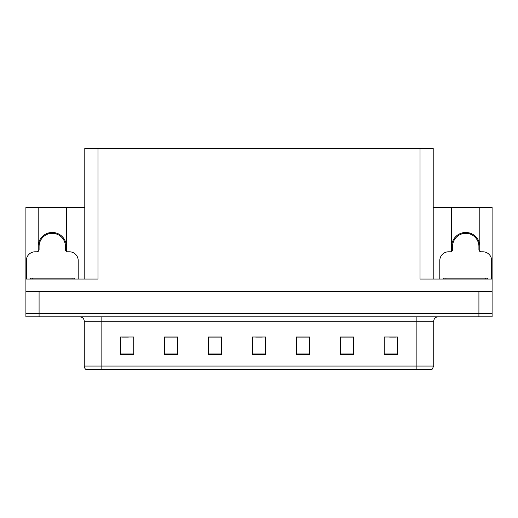 <?xml version="1.0" encoding="UTF-8"?>
<svg xmlns="http://www.w3.org/2000/svg" width="518" height="518" viewBox="0 0 518 518"><rect width="100%" height="100%" fill="white"/><g stroke="black" fill="none" stroke-linecap="round" stroke-linejoin="round"><path stroke-width="0.78" d="M479.797 246.516A14.064 14.064 0 0 0 465.734 232.452A14.064 14.064 0 0 0 451.67 246.516M38.203 246.516A14.064 14.064 0 0 1 52.266 232.452A14.064 14.064 0 0 1 66.33 246.516M84.79 279.04L84.79 148.426L420.027 148.426L420.027 279.04L492.1 279.04L492.1 291.343L25.9 291.343L25.9 313.319L39.083 313.319L25.9 313.319L25.9 316.835L39.083 316.835L39.083 313.319L478.917 313.319L39.083 313.319L39.083 291.343M38.203 251.353L38.203 207.407L25.9 207.407L25.9 279.04L97.973 279.04L97.973 148.426M25.9 279.04L25.9 291.343M39.083 316.835L492.1 316.835L492.1 313.319L478.917 313.319L492.1 313.319L492.1 291.343M479.797 251.353L479.797 207.407L492.1 207.407L492.1 279.04M420.027 148.426L433.21 148.426L433.21 279.04M433.21 207.407L451.67 207.407L451.67 251.353M66.33 251.353L66.33 207.407L84.79 207.407M38.203 207.407L66.33 207.407M479.797 207.407L451.67 207.407M433.734 366.058L431.98 369.574L416.155 369.574L416.155 366.058L433.734 366.058L433.734 321.231A4.397 4.397 0 0 1 438.131 316.835M416.155 369.574L86.02 369.574A4.397 4.397 0 0 1 84.266 366.058L84.266 321.231C84 318.564 82.537 317.094 79.869 316.835M397.435 354.584L397.435 337.004L384.252 337.004L384.252 354.584L397.435 354.584M353.49 354.584L353.49 337.004L340.307 337.004L340.307 354.584L353.49 354.584M309.537 354.584L309.537 337.004L296.354 337.004L296.354 354.584L309.537 354.584M133.748 354.584L133.748 337.004L120.564 337.004L120.564 354.584L133.748 354.584M177.693 354.584L177.693 337.004L164.51 337.004L164.51 354.584L177.693 354.584M221.646 354.584L221.646 337.004L208.463 337.004L208.463 354.584L221.646 354.584M265.592 354.584L265.592 337.004L252.408 337.004L252.408 354.584L265.592 354.584M408.158 369.574L109.842 369.574M353.095 337.095L347.513 337.095M340.922 337.095L353.49 337.095M389.614 337.095L396.205 337.095M219.185 337.095L213.604 337.095M164.51 337.095L177.078 337.095M170.487 337.095L164.905 337.095M121.795 337.095L128.386 337.095M304.396 337.095L298.815 337.095M255.704 337.095L262.296 337.095M221.646 337.095L208.463 337.095M309.537 337.095L296.354 337.095M48.854 233.786L48.627 232.932M78.199 279.04L78.199 260.58A8.787 8.787 0 0 0 69.406 251.793L67.651 251.793A2.195 2.195 0 0 1 65.456 249.598L65.456 246.516A13.183 13.183 0 0 0 52.266 233.333A13.183 13.183 0 0 0 39.083 246.516L39.083 249.598A2.195 2.195 0 0 1 36.888 251.793L35.127 251.793A8.787 8.787 0 0 0 26.34 260.58L26.34 279.04M38.203 250.285L39.031 250.064M55.912 232.932L55.679 233.786M65.501 250.064L66.33 250.285M462.321 233.786L462.088 232.932M491.66 279.04L491.66 260.58A8.787 8.787 0 0 0 482.873 251.793L481.112 251.793A2.195 2.195 0 0 1 478.917 249.598L478.917 246.516A13.183 13.183 0 0 0 465.734 233.333A13.183 13.183 0 0 0 452.544 246.516L452.544 249.598A2.195 2.195 0 0 1 450.349 251.793L448.594 251.793A8.787 8.787 0 0 0 439.801 260.58L439.801 279.04M451.67 250.285L452.499 250.064M469.373 232.932L469.146 233.786M478.969 250.064L479.797 250.285M30.297 279.04L30.297 278.16L74.242 278.16L74.242 279.04M487.703 278.16L487.703 279.04L487.703 278.16L443.758 278.16L443.758 279.04M478.917 291.343L478.917 316.835M416.155 316.835L416.155 321.231L84.266 321.231M433.734 321.231L416.155 321.231L416.155 366.058L101.845 366.058L101.845 369.574M84.266 366.058L101.845 366.058L101.845 316.835M265.592 353.975L252.408 353.975M221.646 353.975L208.463 353.975M177.693 353.975L164.51 353.975M133.748 353.975L120.564 353.975M309.537 353.975L296.354 353.975M353.49 353.975L340.307 353.975M397.435 353.975L384.252 353.975M55.717 233.644A13.332 13.332 0 0 0 48.822 233.644M55.834 233.21A13.772 13.772 0 0 0 48.705 233.21M469.178 233.644A13.332 13.332 0 0 0 462.283 233.644M469.295 233.21A13.772 13.772 0 0 0 462.166 233.21M72.047 278.16L72.047 279.04M32.492 278.16L32.492 279.04M485.508 278.16L485.508 279.04M445.953 278.16L445.953 279.04"/></g></svg>
